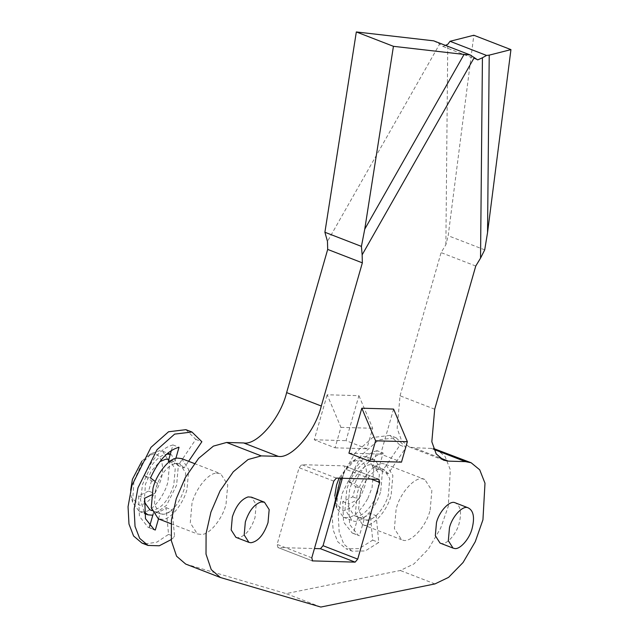 <?xml version="1.0" encoding="UTF-8"?>
<svg xmlns="http://www.w3.org/2000/svg" width="639" height="639" viewBox="0 0 639 639"><rect width="100%" height="100%" fill="white"/><g stroke="black" fill="none" stroke-linecap="round" stroke-linejoin="round"><path stroke-width="0.48" stroke-dasharray="3.19 2.4" d="M171.372 450.487L172.961 444.936C161.987 447.867 152.473 458.091 144.43 475.616L151.515 480.871L157.577 483.22L155.325 481.55M157.577 483.22L154.646 493.452L151.475 494.969M153.192 513.884L153.919 511.352L159.982 513.7L158.496 518.9M171.196 539.588L174.631 536.736L172.051 509.97C167.562 513.892 163.544 515.13 159.982 513.7L154.382 504.594L155.828 488.332C160.621 473.97 167.41 465.599 176.196 463.203L179.719 463.634L174.351 463.594L175.845 458.395M185.893 429.664L195.798 439.392L178.033 465.591L184.104 467.94L188.601 461.302M184.104 467.94L179.727 463.634L185.622 472.86L184.176 489.123C179.383 503.484 172.594 511.855 163.808 514.251L160.285 513.828L151.89 510.569M151.515 480.871L148.575 491.103L154.646 493.452M149.59 526.432L149.238 527.662L148.096 527.287L139.406 516.328L138.615 495.88L148.575 491.103M145.133 543.949L156.827 542.176L168.56 534.388L165.98 507.622C161.499 511.543 157.474 512.782 153.919 511.352L160.285 513.828M178.033 465.591L173.656 461.286L168.281 461.246M172.961 444.936L179.024 447.284M144.43 475.616L150.492 477.964M138.615 495.88L144.686 498.236M149.238 527.662L153.064 529.14M165.98 507.622L172.051 509.97M168.56 534.388L174.631 536.736M195.798 439.392L201.868 441.741M169.415 461.685L174.351 463.594M383.16 453.019C372.186 455.95 362.672 466.174 354.629 483.691L361.714 488.955L358.783 499.187L348.814 503.963L349.613 524.403L358.295 535.37L359.438 535.738L364.118 519.435L365.181 519.803C371.61 523.029 385.021 508.876 388.312 494.858L389.75 478.595L383.855 469.361L378.48 469.33L383.16 453.019L377.09 450.671L372.417 466.981L378.48 469.33M377.09 450.671C366.115 453.594 356.61 463.826 348.559 481.343L355.643 486.606L352.712 496.83L342.752 501.615L343.542 522.055L352.233 533.022L353.375 533.389L358.048 517.079L364.118 519.435C367.681 520.865 371.698 519.619 376.179 515.705L378.759 542.471L365.22 550.954L352.177 551.177L346.106 548.829L359.15 548.605L372.697 540.123L370.117 513.357L376.179 515.705M396.092 437.739L390.03 435.391L399.934 445.127L382.17 471.318L388.232 473.667L405.997 447.476L396.092 437.739L378.759 439.848L361.163 455.447L342.097 493.564L338.255 514.794L339.173 532.127L343.79 544.085L352.177 551.177M388.232 473.667L383.855 469.361L382.322 468.962C375.78 466.662 363.096 480.696 359.957 494.059L358.519 510.329L364.422 519.555L358.048 517.079C361.61 518.517 365.628 517.27 370.117 513.357M390.03 435.391L372.697 437.499L355.092 453.099L340.587 478.22M332.088 514.139L333.103 529.779L337.719 541.736L346.106 548.829M382.17 471.318L377.785 467.013L372.417 466.981M348.559 481.343L354.629 483.691M355.643 486.606L361.714 488.955M352.712 496.83L358.783 499.187M342.752 501.615L348.814 503.963M353.375 533.389L359.438 535.738M372.697 540.123L378.759 542.471M399.934 445.127L405.997 447.476M235.903 537.327L237.916 537.711C245.104 536.504 250.807 529.795 255.017 517.574L256.167 504.562L251.454 497.174M181.66 458.61L188.745 469.689L187.011 489.202C183.601 503.38 170.773 519.531 162.57 519.355L158.344 518.844M216.445 473.203L220.671 473.715L227.748 484.785L226.014 504.307C222.604 518.485 209.776 534.635 201.573 534.452L197.347 533.948L190.27 522.87L191.996 503.348C195.406 489.178 208.234 473.028 216.445 473.203M168.808 459.425L175.214 468.834L173.776 485.097C168.984 499.45 162.194 507.829 153.408 510.218L149.885 509.794M144.246 501.895L145.428 484.298L151.147 471.318L159.83 461.646M144.214 512.039L140.484 500.033L142.593 484.226L150.652 466.797C156.347 458.874 161.803 454.633 167.035 454.073M133.918 480.863L141.986 463.435L151.523 453.466L159.734 450.663L162.594 451.23L169.67 462.301L167.945 481.822C164.535 496 151.707 512.151 143.495 511.967L139.27 511.464L132.593 502.35L133.918 480.863M170.286 454.273L171.26 454.585L178.337 465.655L176.612 485.177L166.587 505.289L152.801 515.234M141.906 461.134L147.09 456.438L152.793 454.145C160.661 451.965 165.365 466.542 160.772 480.065C155.98 494.418 149.191 502.797 140.404 505.185L139.27 505.233L131.315 497.166L130.652 490.201M440.039 543.062L441.261 543.382C446.493 545.227 456.645 533.996 459.153 523.301C461.877 512.206 460.479 505.345 454.976 502.709M367.896 498.308L372.074 487.557L373.807 468.036L366.73 456.957L363.863 456.398L355.651 459.201L345.052 470.807L338.055 486.599L336.729 508.077L343.407 517.191L344.325 517.486C351.953 518.988 359.813 512.59 367.896 498.308M334.78 495.936L335.451 502.901L343.399 510.968L352.496 506.887L361.426 494.762L364.909 485.8C368.376 471.175 366.379 462.54 358.918 459.904L351.218 462.165L339.037 478.18M380.748 490.912L382.473 471.39L375.397 460.32L373.551 459.84C365.708 457.069 350.484 473.914 346.721 489.953L344.996 509.475L352.073 520.545L352.992 520.841C360.7 524.715 376.794 507.733 380.748 490.912M354.781 515.777C361.203 519.004 374.622 504.85 377.913 490.832L379.35 474.561L373.448 465.336L371.914 464.936C365.38 462.636 352.688 476.67 349.557 490.033L348.119 506.304L354.014 515.529L354.781 515.777M363.391 524.867C371.099 528.741 387.202 511.759 391.148 494.937L392.873 475.416L385.796 464.345L383.959 463.866C376.107 461.102 360.883 477.948 357.121 493.979L355.396 513.5L362.473 524.579L363.391 524.867M430.151 510.042L431.876 490.52L424.799 479.45L422.962 478.97C415.11 476.199 399.886 493.044 396.132 509.083L394.399 528.605L401.476 539.675L402.394 539.971C410.102 543.845 426.205 526.863 430.151 510.042M484.713 249.865L448.187 235.719L473.834 35.249M393.584 409.088L380.684 454.089L401.484 462.141M348.926 453.195L380.684 454.089M358.918 395.669L372.681 428.266L366.818 448.722L346.011 440.662L358.918 395.669L327.16 394.774L340.922 427.371L335.06 447.827L314.26 439.776L327.16 394.774M335.06 447.827L366.818 448.722M314.26 439.776L346.011 440.662M340.922 427.371L372.681 428.266M342.376 478.276L345.036 468.986L344.213 465.871L301.688 464.681L299.108 467.7L277.11 544.404L277.933 547.519L314.444 548.542M312.319 560.882L277.933 547.519L312.607 560.946M379.175 479.354L344.501 465.927L378.887 479.298M434.704 409.216L400.038 395.789L397.154 428.322L401.516 440.479L408.952 446.781L413.721 447.723L433.538 448.498M320.818 607.05L286.144 593.623L400.286 570.491L413.896 563.957L428.386 549.085L440.591 528.293L448.274 506.376L450.319 469.817L445.048 456.39L436.461 449.329M185.685 564.061L286.144 593.623M475.759 266.032L441.094 252.613L445.87 244.721L448.187 235.719M400.038 395.789L441.094 252.613M433.697 40.84L439.608 44.115L327.472 241.398M445.439 45.385L443.043 46.479L439.608 44.115M445.87 244.721L447.763 44.339M443.043 46.479L477.708 59.898M441.261 543.382L454.265 548.414M311.784 557.823L277.11 544.404M333.774 481.119L299.108 467.7M336.354 478.1L301.688 464.681M371.091 479.074L345.036 468.986M439.464 457.684L413.721 447.723M433.889 449.417L430.734 448.203M434.951 583.918L400.286 570.491M221.661 577.928L186.995 564.509M148.096 527.287L154.167 529.635M173.648 461.278L169.319 459.601M352.233 533.022L358.295 535.37M377.785 467.013L373.448 465.336M194.352 463.523L220.671 473.715M171.036 523.756L197.347 533.948M139.27 511.464L144.374 513.436M162.594 451.23L167.698 453.203M170.301 454.209L171.26 454.585M132.593 502.35L131.315 497.166M151.523 453.466L147.09 456.438M336.729 508.077L335.451 502.901M355.651 459.201L351.218 462.165M366.73 456.957L375.397 460.32M343.407 517.191L352.073 520.545M354.014 515.529L364.422 519.555M385.796 464.345L424.799 479.45M362.473 524.579L401.476 539.675M443.626 460.2L408.952 446.781"/><path stroke-width="0.96" d="M175.845 458.395L179.024 447.284C168.049 450.215 158.544 460.439 150.492 477.964L155.325 481.55M158.496 518.9L155.309 530.011L154.167 529.635L145.476 518.676L144.686 498.236L151.475 494.969M188.601 461.302L201.868 441.741L191.964 432.012L174.631 434.113L157.026 449.712L137.968 487.829L134.118 509.059L135.037 526.4L139.653 538.35L148.04 545.442L159.271 545.786L171.196 539.588M171.372 450.487L168.281 461.246L169.415 461.685M153.192 513.884L149.59 526.432M191.964 432.012L185.893 429.664L168.56 431.764L150.964 447.364L131.898 485.48L128.056 506.711L128.974 524.044L133.591 536.001L141.978 543.094L145.133 543.949M153.064 529.14L155.309 530.011M340.587 478.22L332.088 514.139M245.336 521.967C248.946 510.96 254.194 504.283 261.087 501.95L264.45 502.214L269.171 509.595L268.021 522.606C263.811 534.827 258.108 541.537 250.911 542.743L248.906 542.367L244.186 534.979L245.336 521.967M264.45 502.214L251.454 497.174L248.092 496.918C241.191 499.251 235.943 505.928 232.34 516.935L231.182 529.947L235.903 537.327L248.906 542.367M171.036 523.756L158.344 518.844L151.259 507.773L152.993 488.252C156.403 474.074 169.231 457.923 177.434 458.099L181.66 458.61L194.352 463.523M159.83 461.646L165.797 459.177L168.808 459.425M151.89 510.569L149.885 509.794L144.246 501.895M166.635 454.129L170.286 454.273M152.801 515.234L147.936 514.818L144.214 512.039M130.652 490.201L132.425 479.266L141.906 461.134M454.976 502.709L467.972 507.749C462.836 505.161 452.1 516.488 449.473 527.702L448.322 540.714L453.035 548.094L454.265 548.414C459.497 550.259 469.649 539.028 472.149 528.341C474.873 517.239 473.483 510.377 467.972 507.749L454.976 502.709C449.832 500.129 439.105 511.448 436.469 522.67L435.319 535.682L440.039 543.062L453.035 548.094M339.037 478.18L336.553 485.001L334.78 495.936M487.541 232.612L484.713 249.865L480.536 258.148L482.429 57.766L486.551 55.441L489.218 55.138L487.541 232.612L510.944 49.618L473.834 35.249L450.032 41.295L447.763 44.339L445.439 45.385M474.282 57.534L362.145 254.825L361.418 246.398L364.749 229.169L464.066 54.435L470.224 54.978L477.708 59.898L482.429 57.766M464.066 54.435L393.44 46.32L356.33 31.95L324.9 232.261L327.472 241.398L327.687 249.426L286.631 392.602C280.641 417.938 256.982 445.623 243.611 442.947L226.605 442.468L213.41 446.11L198.633 458.347L185.406 477.405L176.252 498.739L171.428 520.042L171.34 540.69L176.58 556.218L185.685 564.061L220.359 577.488L320.818 607.05L434.951 583.918L448.57 577.376L463.059 562.512L475.256 541.712L482.94 519.803L484.993 483.244L479.713 469.809L471.135 462.756L465.408 461.622L448.394 461.142L439.464 457.684M393.44 46.32L364.749 229.169M361.418 246.398L324.9 232.261M369.733 461.254L401.484 462.141L407.355 441.693L393.584 409.088L361.834 408.201L348.926 453.195L369.733 461.254L375.596 440.798L361.834 408.201M375.596 440.798L407.355 441.693M314.444 548.542L320.458 548.709L323.038 545.69L342.376 478.276M312.064 560.738L312.607 560.946L311.784 557.823L333.774 481.119L336.354 478.1L378.887 479.298L379.71 482.413L357.712 559.117L355.132 562.136L312.319 560.882M480.536 258.148L475.759 266.032L434.704 409.216L431.828 441.749L436.189 453.906L443.626 460.2L448.394 461.142M471.135 462.756L433.538 448.498M362.145 254.825L362.353 262.853L321.297 406.029C315.315 431.365 291.656 459.05 278.284 456.366L261.271 455.895L248.084 459.529L233.299 471.774L220.072 490.832L210.918 512.159L206.093 533.469L206.014 554.117L211.253 569.645L220.359 577.488M470.224 54.978L433.697 40.84L356.33 31.95M510.944 49.618L489.218 55.138M486.551 55.441L450.032 41.295M362.353 262.853L327.687 249.426M355.132 562.136L320.458 548.709M379.71 482.413L371.091 479.074M357.712 559.117L323.038 545.69M465.408 461.622L433.889 449.417M261.271 455.895L226.605 442.468M278.284 456.366L243.611 442.947M321.297 406.029L286.631 392.602M148.04 545.442L141.978 543.094M144.374 513.436L147.944 514.818M167.698 453.203L170.301 454.209"/></g></svg>
